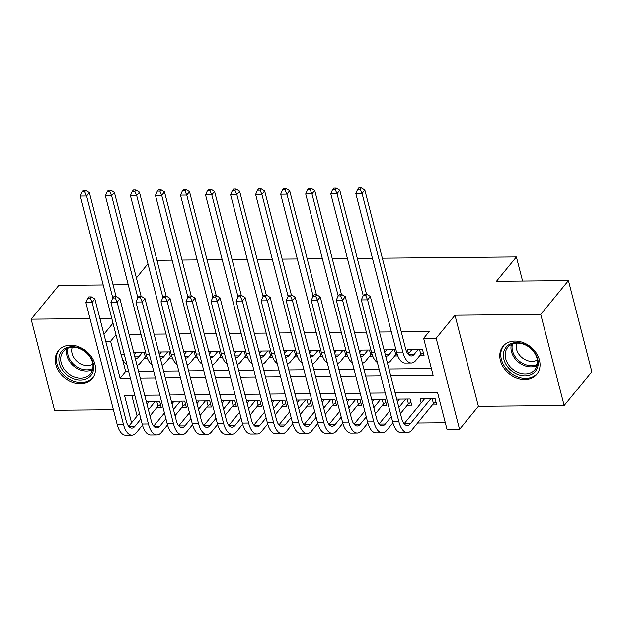 <?xml version="1.0" encoding="UTF-8"?>
<svg xmlns="http://www.w3.org/2000/svg" width="623" height="623" viewBox="0 0 623 623"><rect width="100%" height="100%" fill="white"/><g stroke="black" fill="none" stroke-linecap="round" stroke-linejoin="round"><path stroke-width="0.93" d="M80.336 383.659A21.922 17.164 -140.7 0 0 92.368 378.332A21.922 17.164 -140.7 0 0 91.752 357.213A21.922 17.164 -140.7 0 0 70.469 345.235A21.922 17.164 -140.7 0 0 58.445 350.562A21.922 17.164 -140.7 0 0 59.053 371.69A21.922 17.164 -140.7 0 0 80.336 383.659M524.839 379.5A21.922 17.164 -140.7 0 0 536.862 374.174A21.922 17.164 -140.7 0 0 536.255 353.054A21.922 17.164 -140.7 0 0 514.972 341.085A21.922 17.164 -140.7 0 0 502.94 346.411A21.922 17.164 -140.7 0 0 503.555 367.531A21.922 17.164 -140.7 0 0 524.839 379.5M103.177 284.945L58.842 285.357L31.15 319.186L54.551 410.316L113.402 409.77M382.343 258.163L516.397 256.91L496.453 281.269L568.449 280.591L591.85 371.721L564.158 405.557L540.756 314.42L454.992 315.222L436.162 338.227L459.556 429.364L447.034 429.481L437.548 392.529L395.114 392.926M454.992 315.222L478.386 406.352L564.158 405.557M478.386 406.352L459.556 429.364M142.106 425.61L142.612 425.61M153.274 425.509L154.216 425.501M167.151 425.377L167.657 425.377M178.318 425.275L179.26 425.268M192.196 425.143L192.694 425.143M203.355 425.042L204.305 425.034M217.232 424.909L217.739 424.909M228.4 424.808L229.342 424.8M242.277 424.676L242.783 424.676M253.444 424.575L254.386 424.567M267.322 424.442L267.82 424.434M278.481 424.341L279.431 424.333M292.366 424.208L292.865 424.201M303.526 424.107L304.476 424.099M317.403 423.975L317.909 423.967M328.57 423.874L329.512 423.858M342.448 423.741L342.946 423.733M353.615 423.64L354.557 423.624M367.492 423.508L367.991 423.5M378.652 423.399L379.602 423.391M392.529 423.274L393.035 423.266M403.696 423.165L404.639 423.157M417.574 423.04L445.32 422.776M568.449 280.591L540.756 314.42M145.533 352.135L133.649 352.244M170.577 351.894L158.686 352.011M195.614 351.66L183.73 351.777M220.659 351.427L208.775 351.543M245.703 351.193L233.812 351.31M270.74 350.959L258.856 351.076M295.785 350.726L283.901 350.835M320.829 350.492L308.946 350.601M345.866 350.258L333.983 350.367M370.911 350.025L359.027 350.134M395.955 349.791L384.072 349.9M432.339 405.005L436.723 404.958L435.142 398.806L420.112 398.946L421.156 402.988M407.294 405.238L411.678 405.191L410.098 399.039L396.719 399.164M382.257 405.472L386.634 405.425L385.053 399.273L371.674 399.398M357.213 405.705L361.597 405.659L360.016 399.507L346.629 399.631M332.168 405.939L336.552 405.9L334.972 399.74L321.593 399.865M307.131 406.173L311.508 406.134L309.927 399.974L296.548 400.098M282.087 406.406L286.471 406.367L284.89 400.207L271.503 400.332M257.042 406.64L261.426 406.601L259.846 400.441L246.467 400.566M231.997 406.874L236.382 406.835L234.801 400.675L221.422 400.799M206.961 407.107L211.337 407.068L209.756 400.908L196.377 401.033M181.916 407.341L186.3 407.302L184.72 401.142L171.333 401.267M131.78 395.387L137.091 416.071M156.871 407.574L161.256 407.535L159.675 401.376L146.296 401.5M390.691 375.685L433.125 375.295L423.64 338.344L429.177 331.584L401.259 331.841M391.369 331.934L379.485 332.043M366.324 332.168L354.44 332.277M341.287 332.402L329.396 332.511M316.243 332.635L304.359 332.744M291.198 332.869L279.314 332.978M266.161 333.103L254.27 333.219M241.117 333.336L229.233 333.453M216.072 333.57L204.188 333.687M191.027 333.803L179.144 333.92M165.991 334.045L154.107 334.154M140.946 334.278L129.062 334.387M122.279 358.381L125.636 371.448L128.657 371.425M138.547 371.331L153.702 371.191M163.592 371.098L178.739 370.958M188.629 370.864L203.783 370.724M213.673 370.63L228.828 370.49M238.718 370.397L253.873 370.257M263.755 370.163L278.909 370.015M288.799 369.93L303.954 369.782M313.844 369.696L328.999 369.548M338.889 369.455L354.035 369.314M363.925 369.221L379.08 369.081M388.97 368.987L431.404 368.59M419.692 355.741L424.076 355.702L422.495 349.542L407.465 349.682L408.509 353.724M394.647 355.974L397.801 355.943M369.603 356.208L372.756 356.177M344.566 356.442L347.712 356.411M319.521 356.675L322.675 356.644M294.477 356.909L297.63 356.886M269.44 357.143L272.586 357.119M244.395 357.376L247.549 357.353M219.351 357.618L222.504 357.586M194.314 357.851L197.46 357.82M169.269 358.085L172.423 358.054M144.225 358.318L147.378 358.287M156.957 260.266L172.112 260.126M182.002 260.032L197.156 259.892M207.046 259.799L222.201 259.659M232.091 259.565L247.238 259.425M257.128 259.332L272.282 259.191M282.172 259.098L297.327 258.958M307.217 258.864L322.364 258.724M332.254 258.631L347.408 258.49M357.298 258.397L372.453 258.257M522.588 281.02L516.397 256.91M111.774 318.431L99.89 318.548M90 318.633L31.15 319.186M112.997 323.181L103.924 334.255M105.739 341.318L110.614 341.272L120.099 378.216L130.378 378.122M115.964 334.738L110.614 341.272M423.64 338.344L436.162 338.227M136.39 277.905L147.947 263.778M113.067 284.851L128.221 284.711M134.802 395.364L124.522 395.457L131.554 422.83M385.224 393.02L370.078 393.16M360.187 393.253L345.033 393.401M335.143 393.487L319.988 393.635M310.098 393.72L294.944 393.868M285.061 393.954L269.907 394.102M260.017 394.195L244.862 394.336M234.972 394.429L219.818 394.569M209.928 394.663L194.781 394.803M184.891 394.896L169.736 395.037M159.846 395.13L144.692 395.27M140.268 378.029L155.423 377.888M165.313 377.795L180.46 377.655M190.35 377.561L205.504 377.421M215.394 377.328L230.549 377.188M240.439 377.094L255.586 376.954M265.476 376.86L280.63 376.72M290.52 376.627L305.675 376.487M315.565 376.393L330.712 376.245M340.602 376.16L355.756 376.012M365.646 375.926L380.801 375.778M125.636 371.448L120.099 378.216M411.85 349.643L408.112 354.207M418.111 349.581L414.287 354.253A14.049 6.378 -90.5 0 1 411.258 355.99A14.049 6.378 -90.5 0 1 405.589 348.701L364.829 189.96L362.064 193.348L402.816 352.088A21.081 9.563 89.5 0 0 411.32 363.014A21.081 9.563 89.5 0 0 415.868 360.413L420.805 354.378L419.567 349.573M423.321 352.766L420.805 354.378M360.195 189.151L361.301 187.796L358.793 187.819L357.688 189.174L360.195 189.151L362.064 193.348L355.803 193.403L396.555 352.143A21.081 9.563 89.5 0 0 405.067 363.069L411.32 363.014M355.803 193.403L357.688 189.174M361.301 187.796L364.829 189.96M435.968 402.022L433.452 403.642L432.222 398.829M430.758 398.845L410.323 423.811A14.049 6.378 -90.5 0 1 407.294 425.548A14.049 6.378 -90.5 0 1 401.617 418.259L370.35 296.47L367.578 299.85L398.852 421.646A21.081 9.563 89.5 0 0 407.356 432.572A21.081 9.563 89.5 0 0 411.904 429.971L433.452 403.642M424.497 398.899L404.14 423.765M365.709 295.652L366.815 294.297L364.315 294.321L363.209 295.676L365.709 295.652L367.578 299.85L361.317 299.904L392.591 421.701A21.081 9.563 89.5 0 0 401.095 432.627L407.356 432.572M361.317 299.904L363.209 295.676M366.815 294.297L370.35 296.47M516.522 342.588A18.97 14.851 39.3 0 1 537.696 359.05A18.97 14.851 39.3 0 1 525.057 375.833A18.97 14.851 39.3 0 1 503.89 359.37A18.97 14.851 39.3 0 1 516.522 342.588M525.298 373.925A17.561 13.753 -140.7 0 0 534.939 369.657A17.561 13.753 -140.7 0 0 534.441 352.735A17.561 13.753 -140.7 0 0 517.394 343.141A17.561 13.753 -140.7 0 0 507.753 347.408A17.561 13.753 -140.7 0 0 508.243 364.33A17.561 13.753 -140.7 0 0 525.298 373.925M537.322 360.008A13.831 10.825 39.3 0 1 532.019 361.41A13.831 10.825 39.3 0 1 519.722 355.367A13.831 10.825 39.3 0 1 516.74 343.156M504.357 344.924A21.782 17.047 -140.7 0 0 503.937 345.415A21.782 17.047 -140.7 0 0 504.544 366.402A21.782 17.047 -140.7 0 0 525.687 378.301A21.782 17.047 -140.7 0 0 537.641 373.006A21.782 17.047 -140.7 0 0 538.038 372.499M88.793 354.915A18.97 14.851 39.3 0 1 88.435 377.686A18.97 14.851 39.3 0 1 63.787 371.814A18.97 14.851 39.3 0 1 64.138 349.044A18.97 14.851 39.3 0 1 88.793 354.915M65.267 370.514A17.561 13.753 -140.7 0 0 90.436 373.816A17.561 13.753 -140.7 0 0 88.419 354.869A17.561 13.753 -140.7 0 0 63.25 351.567A17.561 13.753 -140.7 0 0 65.267 370.514M92.827 364.167A13.831 10.825 39.3 0 1 75.29 359.611A13.831 10.825 39.3 0 1 72.237 347.315M59.855 349.082A21.782 17.047 -140.7 0 0 59.434 349.573A21.782 17.047 -140.7 0 0 61.934 373.068A21.782 17.047 -140.7 0 0 93.146 377.164A21.782 17.047 -140.7 0 0 93.543 376.65M386.805 349.877L384.718 352.431M393.066 349.815L389.243 354.487A14.049 6.378 -90.5 0 1 386.213 356.224A14.049 6.378 -90.5 0 1 385.684 356.177M397.03 353.802L395.761 354.612L394.53 349.807M387.451 363.077A21.081 9.563 89.5 0 0 390.823 360.647L395.761 354.612M366.519 294.297L339.792 190.202L337.02 193.582L363.225 295.652M335.151 189.384L336.256 188.029L333.757 188.053L332.643 189.408L335.151 189.384L337.02 193.582L330.758 193.636L371.518 352.377A21.081 9.563 89.5 0 0 377.398 362.524M330.758 193.636L332.643 189.408M336.256 188.029L339.792 190.202M361.768 350.11L359.673 352.665M368.022 350.048L364.206 354.721A14.049 6.378 -90.5 0 1 361.176 356.457A14.049 6.378 -90.5 0 1 360.639 356.411M371.986 354.035L370.724 354.845L369.486 350.04M362.407 363.31A21.081 9.563 89.5 0 0 365.787 360.881L370.724 354.845M341.474 294.531L314.747 190.436L311.975 193.815L338.18 295.886M310.106 189.618L311.212 188.263L308.712 188.286L307.606 189.641L310.106 189.618L311.975 193.815L305.714 193.878L346.474 352.61A21.081 9.563 89.5 0 0 352.353 362.765M305.714 193.878L307.606 189.641M311.212 188.263L314.747 190.436M336.724 350.344L334.637 352.898M342.985 350.29L339.161 354.954A14.049 6.378 -90.5 0 1 336.132 356.691A14.049 6.378 -90.5 0 1 335.595 356.644M346.949 354.269L345.679 355.079L344.441 350.274M337.37 363.544A21.081 9.563 89.5 0 0 340.742 361.114L345.679 355.079M316.429 294.765L289.703 190.669L286.938 194.049L313.143 296.12M285.061 189.851L286.175 188.496L283.667 188.52L282.562 189.875L285.061 189.851L286.938 194.049L280.677 194.111L321.429 352.844A21.081 9.563 89.5 0 0 327.309 362.999M280.677 194.111L282.562 189.875M286.175 188.496L289.703 190.669M311.679 350.578L309.592 353.132M317.94 350.523L314.117 355.188A14.049 6.378 -90.5 0 1 311.087 356.924A14.049 6.378 -90.5 0 1 310.55 356.878M321.904 354.503L320.635 355.312L319.404 350.508M312.325 363.777A21.081 9.563 89.5 0 0 315.697 361.348L320.635 355.312M291.393 295.006L264.658 190.903L261.894 194.283L288.099 296.353M260.025 190.085L261.13 188.73L258.623 188.753L257.517 190.108L260.025 190.085L261.894 194.283L255.632 194.345L296.392 353.077A21.081 9.563 89.5 0 0 302.272 363.232M255.632 194.345L257.517 190.108M261.13 188.73L264.658 190.903M410.923 402.256L408.408 403.875L407.177 399.063M391.299 416.686L385.279 424.045A14.049 6.378 -90.5 0 1 382.249 425.782A14.049 6.378 -90.5 0 1 376.58 418.492L345.306 296.704L342.541 300.084L373.808 421.88A21.081 9.563 89.5 0 0 382.312 432.806A21.081 9.563 89.5 0 0 386.86 430.205L392.903 422.822M400.433 413.625L408.408 403.875M405.713 399.078L398.852 407.465M399.452 399.133L397.365 401.687M389.819 410.907L379.103 423.998M340.664 295.886L341.778 294.531L339.27 294.554L338.164 295.909L340.664 295.886L342.541 300.084L336.28 300.146L367.547 421.935A21.081 9.563 89.5 0 0 376.051 432.868L382.312 432.806M336.28 300.146L338.164 295.909M341.778 294.531L345.306 296.704M385.886 402.489L383.371 404.109L382.133 399.296M366.262 416.919L360.234 424.279A14.049 6.378 -90.5 0 1 357.205 426.015A14.049 6.378 -90.5 0 1 351.536 418.726L320.261 296.937L317.496 300.317L348.763 422.114A21.081 9.563 89.5 0 0 357.275 433.04A21.081 9.563 89.5 0 0 361.815 430.438L367.858 423.056M375.389 413.859L383.371 404.109M380.676 399.312L373.808 407.699M374.415 399.366L372.32 401.921M364.774 411.141L354.059 424.232M315.627 296.12L316.733 294.765L314.226 294.788L313.12 296.143L315.627 296.12L317.496 300.317L311.235 300.379L342.51 422.168A21.081 9.563 89.5 0 0 351.014 433.102L357.275 433.04M311.235 300.379L313.12 296.143M316.733 294.765L320.261 296.937M360.842 402.723L358.326 404.343L357.088 399.53M341.217 417.153L335.197 424.512A14.049 6.378 -90.5 0 1 332.16 426.249A14.049 6.378 -90.5 0 1 326.491 418.96L295.224 297.171L292.452 300.551L323.726 422.347A21.081 9.563 89.5 0 0 332.23 433.273A21.081 9.563 89.5 0 0 336.778 430.672L342.814 423.29M350.344 414.093L358.326 404.343M355.632 399.545L348.763 407.933M349.371 399.608L347.284 402.154M339.737 411.375L329.014 424.465M290.583 296.353L291.689 294.998L289.189 295.022L288.083 296.377L290.583 296.353L292.452 300.551L286.191 300.613L317.465 422.402A21.081 9.563 89.5 0 0 325.969 433.335L332.23 433.273M286.191 300.613L288.083 296.377M291.689 294.998L295.224 297.171M335.797 402.956L333.282 404.576L332.051 399.764M316.173 417.387L310.153 424.746A14.049 6.378 -90.5 0 1 307.123 426.482A14.049 6.378 -90.5 0 1 301.454 419.201L270.18 297.405L267.407 300.784L298.682 422.581A21.081 9.563 89.5 0 0 307.186 433.507A21.081 9.563 89.5 0 0 311.734 430.906L317.769 423.523M325.299 414.326L333.282 404.576M330.587 399.779L323.719 408.166M324.326 399.841L322.239 402.388M314.693 411.608L303.977 424.699M265.538 296.587L266.652 295.232L264.144 295.255L263.038 296.61L265.538 296.587L267.407 300.784L261.154 300.847L292.421 422.635A21.081 9.563 89.5 0 0 300.925 433.569L307.186 433.507M261.154 300.847L263.038 296.61M266.652 295.232L270.18 297.405M286.635 350.811L284.547 353.366M292.896 350.757L289.08 355.421A14.049 6.378 -90.5 0 1 286.05 357.158A14.049 6.378 -90.5 0 1 285.513 357.111M296.86 354.736L295.598 355.554L294.36 350.741M287.281 364.011A21.081 9.563 89.5 0 0 290.661 361.581L295.598 355.554M266.348 295.24L239.621 191.136L236.849 194.516L263.054 296.587M234.98 190.319L236.086 188.964L233.586 188.987L232.48 190.342L234.98 190.319L236.849 194.516L230.588 194.578L271.348 353.319A21.081 9.563 89.5 0 0 277.227 363.466M230.588 194.578L232.48 190.342M236.086 188.964L239.621 191.136M310.752 403.19L308.245 404.81L307.007 399.997M291.136 417.62L285.108 424.979A14.049 6.378 -90.5 0 1 282.079 426.716A14.049 6.378 -90.5 0 1 276.41 419.435L245.135 297.638L242.37 301.018L273.637 422.815A21.081 9.563 89.5 0 0 282.141 433.74A21.081 9.563 89.5 0 0 286.689 431.139L292.732 423.757M300.263 414.56L308.245 404.81M305.55 400.013L298.682 408.4M299.289 400.075L297.194 402.622M289.648 411.842L278.933 424.941M240.501 296.821L241.607 295.466L239.1 295.489L237.994 296.844L240.501 296.821L242.37 301.018L236.109 301.08L267.376 422.877A21.081 9.563 89.5 0 0 275.888 433.803L282.141 433.74M236.109 301.08L237.994 296.844M241.607 295.466L245.135 297.638M261.598 351.045L259.503 353.599M267.859 350.99L264.035 355.655A14.049 6.378 -90.5 0 1 261.006 357.392A14.049 6.378 -90.5 0 1 260.469 357.345M271.815 354.97L270.553 355.788L269.315 350.975M262.244 364.253A21.081 9.563 89.5 0 0 265.616 361.815L270.553 355.788M241.303 295.473L214.577 191.37L211.804 194.75L238.017 296.821M209.935 190.552L211.049 189.197L208.541 189.221L207.436 190.576L209.935 190.552L211.804 194.75L205.551 194.812L246.303 353.553A21.081 9.563 89.5 0 0 252.183 363.7M205.551 194.812L207.436 190.576M211.049 189.197L214.577 191.37M285.716 403.431L283.2 405.043L281.962 400.231M266.091 417.854L260.064 425.213A14.049 6.378 -90.5 0 1 257.034 426.95A14.049 6.378 -90.5 0 1 251.365 419.668L220.098 297.872L217.326 301.252L248.6 423.048A21.081 9.563 89.5 0 0 257.104 433.974A21.081 9.563 89.5 0 0 261.652 431.373L267.688 423.99M275.218 414.793L283.2 405.043M280.506 400.246L273.637 408.633M274.245 400.309L272.158 402.863M264.611 412.076L253.888 425.174M215.457 297.054L216.563 295.699L214.063 295.723L212.949 297.078L215.457 297.054L217.326 301.252L211.065 301.314L242.339 423.11A21.081 9.563 89.5 0 0 250.843 434.036L257.104 433.974M211.065 301.314L212.949 297.078M216.563 295.699L220.098 297.872M236.553 351.279L234.466 353.833M242.814 351.224L238.991 355.889A14.049 6.378 -90.5 0 1 235.961 357.625A14.049 6.378 -90.5 0 1 235.424 357.586M246.778 355.203L245.509 356.021L244.278 351.208M237.199 364.486A21.081 9.563 89.5 0 0 240.571 362.049L245.509 356.021M216.267 295.707L189.532 191.604L186.768 194.983L212.973 297.054M184.899 190.786L186.004 189.431L183.497 189.454L182.391 190.809L184.899 190.786L186.768 194.983L180.506 195.046L221.266 353.786A21.081 9.563 89.5 0 0 227.146 363.933M180.506 195.046L182.391 190.809M186.004 189.431L189.532 191.604M260.671 403.665L258.156 405.277L256.925 400.472M241.046 418.088L235.027 425.447A14.049 6.378 -90.5 0 1 231.997 427.183A14.049 6.378 -90.5 0 1 226.328 419.902L195.054 298.106L192.281 301.485L223.556 423.282A21.081 9.563 89.5 0 0 232.06 434.208A21.081 9.563 89.5 0 0 236.608 431.607L242.643 424.224M250.173 415.027L258.156 405.277M255.461 400.48L248.593 408.867M249.2 400.542L247.113 403.097M239.567 412.309L228.851 425.408M190.412 297.288L191.526 295.933L189.018 295.956L187.912 297.311L190.412 297.288L192.281 301.485L186.02 301.548L217.295 423.344A21.081 9.563 89.5 0 0 225.799 434.27L232.06 434.208M186.02 301.548L187.912 297.311M191.526 295.933L195.054 298.106M211.509 351.512L209.421 354.066M217.77 351.458L213.954 356.122A14.049 6.378 -90.5 0 1 210.917 357.859A14.049 6.378 -90.5 0 1 210.387 357.82M221.733 355.437L220.464 356.255L219.234 351.442M212.155 364.72A21.081 9.563 89.5 0 0 215.535 362.282L220.464 356.255M191.222 295.941L164.495 191.837L161.723 195.217L187.928 297.288M159.854 191.02L160.96 189.665L158.46 189.688L157.346 191.043L159.854 191.02L161.723 195.217L155.462 195.279L196.222 354.02A21.081 9.563 89.5 0 0 202.101 364.167M155.462 195.279L157.346 191.043M160.96 189.665L164.495 191.837M235.626 403.899L233.119 405.511L231.881 400.706M216.01 418.321L209.982 425.68A14.049 6.378 -90.5 0 1 206.953 427.417A14.049 6.378 -90.5 0 1 201.284 420.136L170.009 298.339L167.244 301.719L198.511 423.515A21.081 9.563 89.5 0 0 207.015 434.441A21.081 9.563 89.5 0 0 211.563 431.84L217.606 424.465M225.137 415.261L233.119 405.511M230.417 400.714L223.556 409.109M224.155 400.776L222.068 403.33M214.522 412.543L203.807 425.641M165.375 297.521L166.481 296.166L163.974 296.19L162.868 297.545L165.375 297.521L167.244 301.719L160.983 301.781L192.25 423.578A21.081 9.563 89.5 0 0 200.754 434.504L207.015 434.441M160.983 301.781L162.868 297.545M166.481 296.166L170.009 298.339M186.472 351.746L184.377 354.3M192.733 351.691L188.909 356.356A14.049 6.378 -90.5 0 1 185.88 358.093A14.049 6.378 -90.5 0 1 185.343 358.054M196.689 355.671L195.427 356.488L194.189 351.676M187.11 364.953A21.081 9.563 89.5 0 0 190.49 362.516L195.427 356.488M166.177 296.174L139.451 192.071L136.678 195.451L162.891 297.521M134.809 191.253L135.923 189.898L133.415 189.922L132.31 191.277L134.809 191.253L136.678 195.451L130.417 195.513L171.177 354.253A21.081 9.563 89.5 0 0 177.057 364.4M130.417 195.513L132.31 191.277M135.923 189.898L139.451 192.071M210.59 404.132L208.074 405.744L206.836 400.939M190.965 418.555L184.938 425.914A14.049 6.378 -90.5 0 1 181.908 427.651A14.049 6.378 -90.5 0 1 176.239 420.369L144.972 298.573L142.2 301.96L173.474 423.749A21.081 9.563 89.5 0 0 181.978 434.675A21.081 9.563 89.5 0 0 186.518 432.074L192.562 424.699M200.092 415.494L208.074 405.744M205.38 400.947L198.511 409.342M199.119 401.01L197.024 403.564M189.478 412.784L178.762 425.875M140.331 297.755L141.437 296.408L138.937 296.431L137.823 297.778L140.331 297.755L142.2 301.96L135.939 302.015L167.213 423.811A21.081 9.563 89.5 0 0 175.717 434.737L181.978 434.675M135.939 302.015L137.823 297.778M141.437 296.408L144.972 298.573M161.427 351.979L159.34 354.534M167.688 351.925L163.865 356.59A14.049 6.378 -90.5 0 1 160.835 358.326A14.049 6.378 -90.5 0 1 160.298 358.287M171.652 355.904L170.383 356.722L169.144 351.909M162.073 365.187A21.081 9.563 89.5 0 0 165.445 362.75L170.383 356.722M141.141 296.408L114.406 192.305L111.642 195.684L137.847 297.755M109.773 191.487L110.878 190.132L108.371 190.155L107.265 191.51L109.773 191.487L111.642 195.684L105.38 195.747L146.132 354.487A21.081 9.563 89.5 0 0 152.02 364.634M105.38 195.747L107.265 191.51M110.878 190.132L114.406 192.305M185.545 404.366L183.03 405.978L181.799 401.173M165.92 418.788L159.901 426.148A14.049 6.378 -90.5 0 1 156.871 427.884A14.049 6.378 -90.5 0 1 151.194 420.603L119.928 298.806L117.155 302.194L148.43 423.983A21.081 9.563 89.5 0 0 156.934 434.916A21.081 9.563 89.5 0 0 161.482 432.307L167.517 424.933M175.047 415.728L183.03 405.978M180.335 401.181L173.467 409.576M174.074 401.243L171.987 403.797M164.441 413.018L153.725 426.109M115.286 297.989L116.392 296.641L113.892 296.665L112.786 298.012L115.286 297.989L117.155 302.194L110.894 302.248L142.169 424.045A21.081 9.563 89.5 0 0 150.673 434.971L156.934 434.916M110.894 302.248L112.786 298.012M116.392 296.641L119.928 298.806M136.382 352.221L134.295 354.767M142.644 352.159L138.82 356.831A14.049 6.378 -90.5 0 1 135.791 358.56A14.049 6.378 -90.5 0 1 135.261 358.521M146.607 356.138L145.338 356.956L144.108 352.143M137.029 365.421A21.081 9.563 89.5 0 0 140.409 362.983L145.338 356.956M116.096 296.641L89.369 192.538L86.597 195.926L112.802 297.989M84.728 191.72L85.834 190.373L83.334 190.397L82.22 191.744L84.728 191.72L86.597 195.926L80.336 195.98L121.096 354.721A21.081 9.563 89.5 0 0 126.975 364.868M80.336 195.98L82.22 191.744M85.834 190.373L89.369 192.538M160.5 404.6L157.985 406.212L156.755 401.407M140.884 419.03L134.856 426.389A14.049 6.378 -90.5 0 1 131.827 428.118A14.049 6.378 -90.5 0 1 126.158 420.837L94.883 299.04L92.118 302.428L123.385 424.216A21.081 9.563 89.5 0 0 131.889 435.15A21.081 9.563 89.5 0 0 136.437 432.541L142.48 425.166M150.011 415.962L157.985 406.212M155.291 401.422L148.43 409.809M149.029 401.477L146.942 404.031M139.396 413.251L128.681 426.342M90.249 298.222L91.355 296.875L88.848 296.898L87.742 298.246L90.249 298.222L92.118 302.428L85.857 302.482L117.124 424.279A21.081 9.563 89.5 0 0 125.628 435.204L131.889 435.15M85.857 302.482L87.742 298.246M91.355 296.875L94.883 299.04M414.287 354.253L408.197 354.308M402.816 352.088L396.555 352.143M410.323 423.811L404.226 423.866M398.852 421.646L392.591 421.701M537.057 365.506A17.561 13.753 39.3 0 1 531.069 366.877A17.561 13.753 39.3 0 1 511.405 344.511M512.48 344.036A16.992 13.301 -140.7 0 0 531.489 365.701A16.992 13.301 -140.7 0 0 537.306 364.362M92.554 369.665A17.561 13.753 39.3 0 1 71.038 363.466A17.561 13.753 39.3 0 1 66.902 348.67M67.977 348.195A16.992 13.301 -140.7 0 0 71.964 362.539A16.992 13.301 -140.7 0 0 92.804 368.52M389.243 354.487L385.255 354.526M374.781 352.345L371.518 352.377M364.206 354.721L360.211 354.76M349.744 352.579L346.474 352.61M339.161 354.954L335.174 354.993M324.7 352.82L321.429 352.844M314.117 355.188L310.129 355.227M299.655 353.054L296.392 353.077M385.279 424.045L379.189 424.099M373.808 421.88L367.547 421.935M360.234 424.279L354.144 424.333M348.763 422.114L342.51 422.168M335.197 424.512L329.1 424.567M323.726 422.347L317.465 422.402M310.153 424.746L304.055 424.8M298.682 422.581L292.421 422.635M289.08 355.421L285.085 355.46M274.618 353.288L271.348 353.319M285.108 424.979L279.018 425.034M273.637 422.815L267.376 422.877M264.035 355.655L260.048 355.694M249.574 353.521L246.303 353.553M260.064 425.213L253.974 425.275M248.6 423.048L242.339 423.11M238.991 355.889L235.003 355.928M224.529 353.755L221.266 353.786M235.027 425.447L228.929 425.509M223.556 423.282L217.295 423.344M213.954 356.122L209.959 356.161M199.485 353.989L196.222 354.02M209.982 425.68L203.892 425.743M198.511 423.515L192.25 423.578M188.909 356.356L184.914 356.395M174.448 354.222L171.177 354.253M184.938 425.914L178.848 425.976M173.474 423.749L167.213 423.811M163.865 356.59L159.877 356.629M149.403 354.456L146.132 354.487M159.901 426.148L153.803 426.21M148.43 423.983L142.169 424.045M138.82 356.831L134.833 356.862M124.359 354.689L121.096 354.721M134.856 426.389L128.766 426.444M123.385 424.216L117.124 424.279M503.937 345.415L504.28 344.994M537.641 373.006L537.984 372.585M59.434 349.573L59.777 349.153M93.146 377.164L93.489 376.744"/></g></svg>
